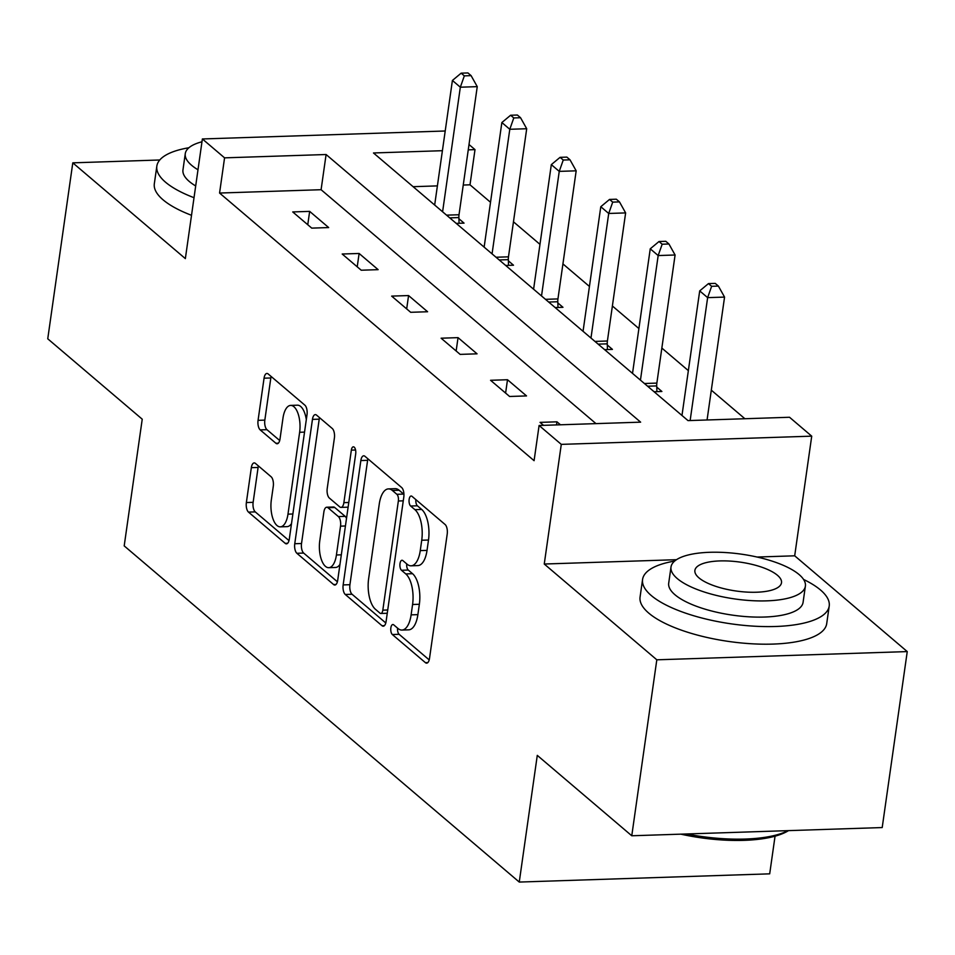 <?xml version="1.0" encoding="UTF-8"?>
<svg xmlns="http://www.w3.org/2000/svg" width="955" height="955" viewBox="0 0 955 955"><rect width="100%" height="100%" fill="white"/><g stroke="black" fill="none" stroke-linecap="round" stroke-linejoin="round"><path stroke-width="1.43" d="M390.858 627.841A5.181 2.28 -91.9 0 0 392.35 634.526L425.417 662.663A7.401 3.259 -91.9 0 0 426.646 663.152A7.401 3.259 -91.9 0 0 429.511 658.401L447.215 534.048A7.401 3.259 -91.9 0 0 445.078 524.486L412.011 496.349A5.181 2.28 -91.9 0 0 411.163 496.015A5.181 2.28 -91.9 0 0 409.146 499.334A5.181 2.28 -91.9 0 0 410.638 506.019L414.924 509.672A23.684 10.421 -91.9 0 1 421.728 540.244L420.26 550.605A23.684 10.421 -91.9 0 1 411.08 565.814A23.684 10.421 -91.9 0 1 407.152 564.25L402.867 560.609A5.181 2.28 -91.9 0 0 402.019 560.263A5.181 2.28 -91.9 0 0 400.002 563.581A5.181 2.28 -91.9 0 0 401.494 570.278L405.78 573.919A23.684 10.421 -91.9 0 1 412.584 604.503L411.116 614.865A23.684 10.421 -91.9 0 1 401.936 630.061A23.684 10.421 -91.9 0 1 398.008 628.497L393.723 624.857A5.181 2.28 -91.9 0 0 392.875 624.51A5.181 2.28 -91.9 0 0 390.858 627.841M397.567 628.127A5.181 2.28 -91.9 0 0 399.118 634.299L429.213 659.905M415.855 499.62A5.181 2.28 -91.9 0 0 417.407 505.804L421.692 509.445L414.924 509.672M406.711 563.868A5.181 2.28 -91.9 0 0 408.263 570.051L412.548 573.692L405.78 573.919M255.427 463.402A7.401 3.259 -91.9 0 0 254.197 462.912A7.401 3.259 -91.9 0 0 251.332 467.663L246.366 502.557A7.401 3.259 -91.9 0 0 248.491 512.107L285.211 543.359A7.401 3.259 -91.9 0 0 286.44 543.849A7.401 3.259 -91.9 0 0 289.305 539.098L307.009 414.745A7.401 3.259 -91.9 0 0 304.884 405.183L268.152 373.942A7.401 3.259 -91.9 0 0 266.934 373.453A7.401 3.259 -91.9 0 0 264.058 378.192L258.065 420.343A7.401 3.259 -91.9 0 0 260.19 429.893L275.911 443.275A7.401 3.259 -91.9 0 0 277.141 443.765A7.401 3.259 -91.9 0 0 280.006 439.014L282.978 418.111A19.804 8.714 -91.9 0 1 290.654 405.409A19.804 8.714 -91.9 0 1 299.631 432.281L287.98 514.148A19.804 8.714 -91.9 0 1 280.304 526.85A19.804 8.714 -91.9 0 1 271.327 499.978L273.273 486.334A7.401 3.259 -91.9 0 0 271.136 476.784L255.427 463.402M595.98 423.626L321.095 189.711L219.566 193.041L224.568 157.85L202.376 138.964L445.209 130.99M631.768 835.768L656.813 659.81L907.25 651.585L882.205 827.555L631.768 835.768L537.283 755.369L519.257 882.062L124.198 545.89L142.235 419.197L47.75 338.798L72.795 162.839L185.354 258.614L202.376 138.964M676.498 559.69L544.255 564.023L656.813 659.81M544.255 564.023L561.289 444.373L539.098 425.488L640.626 422.158L326.097 154.519L224.568 157.85M219.566 193.041L534.084 460.68L539.098 425.488M343.155 584.914A7.401 3.259 -91.9 0 0 345.28 594.476L382 625.716A7.401 3.259 -91.9 0 0 383.23 626.205A7.401 3.259 -91.9 0 0 386.095 621.466L403.798 497.101A7.401 3.259 -91.9 0 0 401.673 487.551L364.941 456.299A7.401 3.259 -91.9 0 0 363.724 455.81A7.401 3.259 -91.9 0 0 360.847 460.561L343.155 584.914L349.924 584.699A7.401 3.259 -91.9 0 0 352.049 594.249L385.796 622.97M333.605 584.544L296.886 553.291A7.401 3.259 -91.9 0 1 294.761 543.729L312.452 419.376A7.401 3.259 -91.9 0 1 315.329 414.625A7.401 3.259 -91.9 0 1 316.547 415.115L332.268 428.497A7.401 3.259 -91.9 0 1 334.393 438.047L327.219 488.483A7.401 3.259 -91.9 0 0 329.344 498.044L339.777 506.914A7.401 3.259 -91.9 0 0 340.995 507.403A7.401 3.259 -91.9 0 0 343.872 502.652L351.345 450.139A5.181 2.28 -91.9 0 1 353.35 446.821A5.181 2.28 -91.9 0 1 355.702 453.852L337.7 580.282A7.401 3.259 -91.9 0 1 334.835 585.033A7.401 3.259 -91.9 0 1 333.605 584.544L336.029 584.46M159.783 159.986L72.795 162.839M519.257 882.062L769.694 873.837L775.054 836.186M560.442 424.784L556.956 421.824L540.041 422.373L543.526 425.345M526.527 395.919L507.499 379.732L490.572 380.293L509.6 396.48L526.527 395.919M477.058 353.827L458.042 337.64L441.115 338.201L460.143 354.389L477.058 353.827M427.601 311.748L408.573 295.561L391.657 296.11L410.674 312.297L427.601 311.748M378.132 269.656L359.116 253.469L342.188 254.018L361.217 270.217L378.132 269.656M328.675 227.565L309.659 211.377L292.731 211.938L311.76 228.126L328.675 227.565M744.888 418.732L711.308 390.165M688.364 370.636L661.851 348.074M638.895 328.544L612.382 305.982M589.438 286.452L562.925 263.902M539.981 244.373L513.468 221.811M490.512 202.281L470.003 184.816L463.247 185.043M437.402 185.891L413.109 186.691M654.08 391.741L661.887 391.478L656.754 387.109M604.622 349.649L612.43 349.387L607.296 345.018M555.153 307.558L562.973 307.307L557.839 302.938M505.696 265.466L513.504 265.215L508.37 260.846M456.239 223.386L464.046 223.124L458.913 218.755M469.012 144.527L475.005 149.625L468.26 149.851M470.003 184.816L475.005 149.625M442.404 150.699L373.477 152.967L688.006 420.606L789.534 417.263L811.726 436.16L561.289 444.373M907.25 651.585L794.691 555.81L811.726 436.16M321.095 189.711L326.097 154.519M556.956 421.824L556.514 424.915M507.499 379.732L505.601 393.078M458.042 337.64L456.144 350.986M408.573 295.561L406.675 308.895M359.116 253.469L357.218 266.803M309.659 211.377L307.761 224.723M794.691 555.81L757.1 557.04M401.936 630.061L408.704 629.834A23.684 10.421 -91.9 0 0 417.884 614.638L411.116 614.865M412.548 573.692A23.684 10.421 -91.9 0 1 419.352 604.276L417.884 614.638M411.08 565.814L417.848 565.587A23.684 10.421 -91.9 0 0 427.028 550.39L420.26 550.605M421.692 509.445A23.684 10.421 -91.9 0 1 428.497 540.029L427.028 550.39M367.926 458.83A7.401 3.259 -91.9 0 0 367.615 460.334L349.924 584.699M379.959 613.134A5.181 2.28 -91.9 0 0 380.818 613.48A5.181 2.28 -91.9 0 0 382.824 610.15L398.354 500.993A5.181 2.28 -91.9 0 0 396.874 494.308L392.362 490.464A23.684 10.421 -91.9 0 0 388.434 488.9A23.684 10.421 -91.9 0 0 379.254 504.097L368.63 578.718A23.684 10.421 -91.9 0 0 375.446 609.302L379.959 613.134M403.941 494.404A5.181 2.28 -91.9 0 0 403.643 494.081L396.874 494.308M388.434 488.9L395.203 488.674A23.684 10.421 -91.9 0 1 399.13 490.249L403.643 494.081M337.401 581.786L303.654 553.064L296.886 553.291M319.531 417.657A7.401 3.259 -91.9 0 0 319.221 419.15L301.529 543.514A7.401 3.259 -91.9 0 0 303.654 553.064M340.995 507.403L347.763 507.177A7.401 3.259 -91.9 0 0 348.121 507.129M319.77 540.817A19.804 8.714 -91.9 0 0 328.747 567.688A19.804 8.714 -91.9 0 0 336.423 554.986L340.529 526.145A7.401 3.259 -91.9 0 0 338.392 516.583L327.971 507.714A7.401 3.259 -91.9 0 0 326.741 507.224A7.401 3.259 -91.9 0 0 323.876 511.976L319.77 540.817M328.747 567.688L335.515 567.473A19.804 8.714 -91.9 0 0 339.968 564.405M346.51 518.41A7.401 3.259 -91.9 0 0 345.161 516.357L338.392 516.583M326.741 507.224L333.51 506.998A7.401 3.259 -91.9 0 1 334.739 507.487L345.161 516.357M280.304 526.85L287.073 526.635A19.804 8.714 -91.9 0 0 291.526 523.567M306.316 419.603A19.804 8.714 -91.9 0 0 297.423 405.183L290.654 405.409M271.136 376.473A7.401 3.259 -91.9 0 0 270.826 377.977L264.833 420.116A7.401 3.259 -91.9 0 0 266.958 429.678L279.696 440.518M258.399 465.945A7.401 3.259 -91.9 0 0 258.101 467.449L253.135 502.33A7.401 3.259 -91.9 0 0 255.26 511.892L289.007 540.602M707.07 419.973L724.559 297.089L707.631 297.638L699.705 290.893L681.977 415.473M690.143 420.534L707.631 297.638L711.63 286.297L718.399 286.082L715.235 283.384L708.467 283.599L711.63 286.297M699.705 290.893L708.467 283.599M718.399 286.082L724.559 297.089M788.508 830.623A92.002 30.679 -171.9 0 1 680.82 834.157M686.573 833.966A94.258 31.431 8.1 0 0 788.114 830.635M674.624 561.086A94.258 31.431 8.1 0 0 642.572 579.482A94.258 31.431 8.1 0 0 651.286 595.538A94.258 31.431 8.1 0 0 754.032 626.17A94.258 31.431 8.1 0 0 829.215 606.043A94.258 31.431 8.1 0 0 820.5 589.987A94.258 31.431 8.1 0 0 803.561 579.434M642.572 579.482L640.065 597.078A94.258 31.431 8.1 0 0 648.779 613.134A94.258 31.431 8.1 0 0 751.525 643.765A94.258 31.431 8.1 0 0 826.708 623.639L829.215 606.043M805.387 586.143L803.083 602.33A67.865 22.634 -171.9 0 1 748.947 616.811A67.865 22.634 -171.9 0 1 674.982 594.762A67.865 22.634 -171.9 0 1 668.703 583.195L671.007 567.007A67.865 22.634 8.1 0 0 677.286 578.575A67.865 22.634 8.1 0 0 751.251 600.623A67.865 22.634 8.1 0 0 805.387 586.143A67.865 22.634 8.1 0 0 799.12 574.576A67.865 22.634 8.1 0 0 725.143 552.527A67.865 22.634 8.1 0 0 671.007 567.007M777.454 575.292A43.739 14.588 8.1 0 0 729.787 561.074A43.739 14.588 8.1 0 0 694.894 570.41A43.739 14.588 8.1 0 0 698.941 577.859A43.739 14.588 8.1 0 0 746.607 592.076A43.739 14.588 8.1 0 0 781.5 582.741A43.739 14.588 8.1 0 0 777.454 575.292M188.887 147.75A94.258 31.431 8.1 0 0 156.835 166.146A94.258 31.431 8.1 0 0 165.549 182.214A94.258 31.431 8.1 0 0 194.02 197.697M156.835 166.146L154.328 183.742A94.258 31.431 8.1 0 0 163.054 199.81A94.258 31.431 8.1 0 0 191.513 215.293M195.691 185.962A67.865 22.634 -171.9 0 1 189.245 181.426A67.865 22.634 -171.9 0 1 182.966 169.871L185.27 153.683A67.865 22.634 8.1 0 0 191.549 165.239A67.865 22.634 8.1 0 0 197.995 169.775M201.982 141.782A67.865 22.634 8.1 0 0 185.27 153.683M656.909 391.646L656.718 385.916A7.545 3.319 88.1 0 1 656.861 383.098L675.09 254.997L658.174 255.558L650.248 248.813L632.52 373.393M640.447 380.138L658.174 255.558L662.173 244.217L668.942 243.991L665.778 241.293L659.01 241.52L662.173 244.217M650.248 248.813L659.01 241.52M668.942 243.991L675.09 254.997M607.452 349.554L607.261 343.836A7.545 3.319 88.1 0 1 607.404 341.007L625.632 212.905L608.717 213.466L600.791 206.722L583.051 331.301M590.978 338.046L608.717 213.466L612.716 202.126L619.485 201.899L616.309 199.201L609.541 199.428L612.716 202.126M600.791 206.722L609.541 199.428M619.485 201.899L625.632 212.905M557.995 307.462L557.792 301.744A7.545 3.319 88.1 0 1 557.947 298.915L576.175 170.826L559.248 171.375L551.322 164.63L533.594 289.21M541.521 295.954L559.248 171.375L563.247 160.034L570.016 159.807L566.852 157.109L560.084 157.336L563.247 160.034M551.322 164.63L560.084 157.336M570.016 159.807L576.175 170.826M508.526 265.383L508.335 259.653A7.545 3.319 88.1 0 1 508.478 256.835L526.706 128.734L509.791 129.283L501.864 122.538L484.137 247.118M492.064 253.863L509.791 129.283L513.79 117.943L520.559 117.728L517.383 115.03L510.615 115.245L513.79 117.943M501.864 122.538L510.615 115.245M520.559 117.728L526.706 128.734M459.069 223.291L458.877 217.561A7.545 3.319 88.1 0 1 459.021 214.744L477.249 86.642L460.334 87.203L452.407 80.459L434.668 205.038M442.595 211.783L460.334 87.203L464.333 75.863L471.102 75.636L467.926 72.938L461.158 73.165L464.333 75.863M452.407 80.459L461.158 73.165M471.102 75.636L477.249 86.642M399.118 634.299L392.35 634.526M417.407 505.804L410.638 506.019M408.263 570.051L401.494 570.278M419.352 604.276L412.584 604.503M428.497 540.029L421.728 540.244M427.84 662.591L425.417 662.663M367.615 460.334L360.847 460.561M384.423 625.644L382 625.716M352.049 594.249L345.28 594.476M387.73 609.994L382.824 610.15M403.261 500.838L398.354 500.993M399.13 490.249L392.362 490.464M301.529 543.514L294.761 543.729M319.221 419.15L312.452 419.376M348.778 502.485L343.872 502.652M355.57 450.008L351.345 450.139M341.329 554.819L336.423 554.986M345.435 525.978L340.529 526.145M334.739 507.487L327.971 507.714M292.887 513.993L287.98 514.148M304.538 432.114L299.631 432.281M278.323 443.192L275.911 443.275M266.958 429.678L260.19 429.893M264.833 420.116L258.065 420.343M270.826 377.977L264.058 378.192M287.634 543.276L285.211 543.359M255.26 511.892L248.491 512.107M253.135 502.33L246.366 502.557M258.101 467.449L251.332 467.663M656.718 385.916L647.597 386.214M656.861 383.098L644.41 383.504M607.261 343.836L598.14 344.134M607.404 341.007L594.953 341.413M557.792 301.744L548.671 302.043M557.947 298.915L545.484 299.333M508.335 259.653L499.214 259.951M508.478 256.835L496.027 257.241M458.877 217.561L449.757 217.871M459.021 214.744L446.57 215.15M387.264 613.265L380.818 613.48"/></g></svg>
